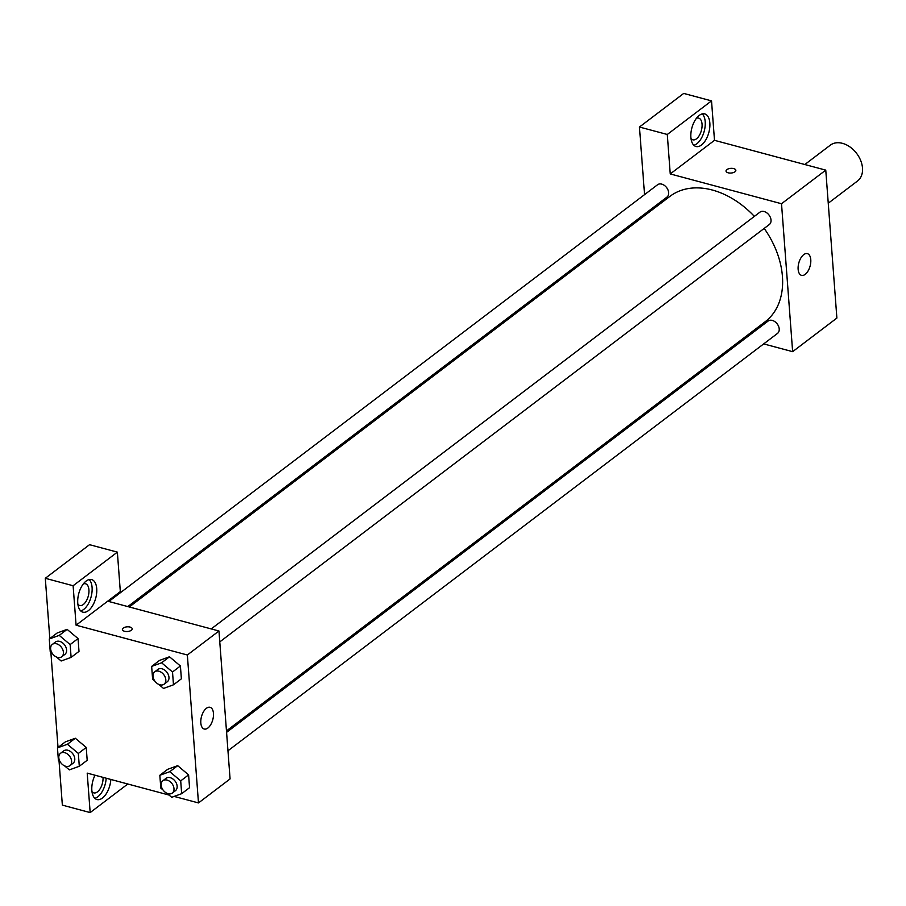 <?xml version="1.0" encoding="UTF-8"?>
<svg xmlns="http://www.w3.org/2000/svg" width="906" height="906" viewBox="0 0 906 906"><rect width="100%" height="100%" fill="white"/><g stroke="black" fill="none" stroke-linecap="round" stroke-linejoin="round"><path stroke-width="1.36" d="M828.243 203.227L857.552 180.974A22.491 15.934 -127.2 0 0 860.7 160.555A22.491 15.934 -127.2 0 0 842.467 143.341A22.491 15.934 -127.2 0 0 830.338 145.153L804.834 164.518M711.527 100.872L667.28 134.473L670.247 173.929L714.494 140.328L711.527 100.872L683.702 93.42L639.455 127.033L644.54 194.631M714.494 140.328L825.762 170.124L836.884 318.063L792.637 351.664L763.667 343.906M744.698 338.833L743.203 338.425M219.773 641.901L769.319 224.518A7.758 5.493 -127.2 0 0 769.001 215.016A7.758 5.493 -127.2 0 0 759.93 212.163L211.211 628.923M667.28 134.473L639.455 127.033M645.933 213.069L646.035 214.518M670.247 173.929L781.516 203.737L792.637 351.664M227.961 750.78L777.507 333.408A7.758 5.493 -127.2 0 0 778.594 326.364A7.758 5.493 -127.2 0 0 772.297 320.418A7.758 5.493 -127.2 0 0 768.118 321.041L226.579 732.342M127.803 606.578L666.952 197.1A7.758 5.493 -127.2 0 0 668.028 190.056A7.758 5.493 -127.2 0 0 661.742 184.122A7.758 5.493 -127.2 0 0 657.563 184.745L108.833 601.493M754.37 216.387A78.72 55.776 -127.2 0 0 712.343 190.034A78.72 55.776 -127.2 0 0 669.919 196.376L129.298 606.975M226.466 730.893L765.151 321.766A78.72 55.776 -127.2 0 0 764.2 228.414M726.872 169.615A4.915 2.344 175.7 0 1 732.297 168.369A4.915 2.344 175.7 0 1 735.842 170.339A4.915 2.344 175.7 0 1 731.108 173.035A4.915 2.344 175.7 0 1 726.023 171.075A4.915 2.344 175.7 0 1 726.872 169.615M781.516 203.737L825.762 170.124M805.196 274.359A11.246 5.855 -75 0 1 801.55 275.367A11.246 5.855 -75 0 1 798.798 262.989A11.246 5.855 -75 0 1 807.371 253.635A11.246 5.855 -75 0 1 810.723 262.785A11.246 5.855 -75 0 1 805.196 274.359M709.84 123.001A16.874 8.788 -75 0 1 705.808 139.875A16.874 8.788 -75 0 1 696.001 146.5A16.874 8.788 -75 0 1 691.878 127.927A16.874 8.788 -75 0 1 704.732 113.907A16.874 8.788 -75 0 1 709.84 123.001M693.849 145.254A16.874 8.788 105 0 0 705.208 121.755A16.874 8.788 105 0 0 702.241 113.907M696.454 118.256A11.246 5.855 -75 0 1 698.639 118.097A11.246 5.855 -75 0 1 701.991 127.236A11.246 5.855 -75 0 1 696.465 138.822A11.246 5.855 -75 0 1 692.818 139.818A11.246 5.855 -75 0 1 691.006 138.584M735.842 170.339A4.915 2.344 -4.3 0 0 732.297 168.369A4.915 2.344 -4.3 0 0 726.872 169.626A4.915 2.344 -4.3 0 0 726.023 171.075M107.689 601.188L120.328 591.584L117.361 552.139L73.114 585.74L76.081 625.197L107.689 601.188L218.958 630.995L230.079 778.933L198.482 802.931L174.145 796.419M117.361 552.139L89.547 544.687L45.3 578.288L49.83 638.571M50.872 652.32L58.018 747.45M59.049 761.21L62.355 805.128L90.17 812.58L87.203 773.124L169.037 795.049M103.024 777.371A11.246 5.855 -75 0 1 97.44 791.867A11.246 5.855 -75 0 1 93.782 792.875A11.246 5.855 -75 0 1 91.97 791.64M94.813 798.311A16.874 8.788 105 0 0 106.195 778.209M110.826 779.454A16.874 8.788 -75 0 1 96.965 799.545A16.874 8.788 -75 0 1 95.005 775.219M83.329 583.928A11.246 5.855 -75 0 1 85.515 583.758A11.246 5.855 -75 0 1 88.267 596.137A11.246 5.855 -75 0 1 79.694 605.491A11.246 5.855 -75 0 1 77.882 604.245M80.725 610.916A16.874 8.788 105 0 0 92.084 587.428A16.874 8.788 105 0 0 89.128 579.568M96.727 588.662A16.874 8.788 -75 0 1 92.684 605.536A16.874 8.788 -75 0 1 82.876 612.162A16.874 8.788 -75 0 1 78.754 593.589A16.874 8.788 -75 0 1 91.608 579.568A16.874 8.788 -75 0 1 96.727 588.662M73.114 585.74L45.3 578.288M127.803 783.996L90.17 812.58M60.679 762.58L58.426 760.678L57.463 747.869L67.418 744.256L78.335 753.452L86.229 747.45L87.191 760.27L86.229 747.45L75.323 738.254L65.368 741.867L75.311 738.243M163.046 789.998L160.804 788.095L159.83 775.287L167.735 769.285L177.678 765.661L188.595 774.879L189.558 787.688L188.595 774.879L180.702 780.881L181.664 793.69L171.71 797.303L166.931 793.271M154.858 681.119L152.616 679.217L151.653 666.408L159.547 660.406L169.49 656.782L180.407 665.989L181.381 678.809L180.407 665.989L172.514 671.992L173.476 684.811L163.522 688.424L158.743 684.392M52.491 653.702L50.238 651.799L49.275 638.99L59.23 635.378L70.147 644.574L78.041 638.571L79.003 651.391L78.041 638.571L67.135 629.376L57.18 632.988L67.123 629.353M76.081 625.197L187.349 654.993L198.482 802.931M207.882 728.028A11.246 5.855 -75 0 1 204.224 729.024A11.246 5.855 -75 0 1 201.483 716.646A11.246 5.855 -75 0 1 210.045 707.303A11.246 5.855 -75 0 1 213.397 716.442A11.246 5.855 -75 0 1 207.882 728.028M187.349 654.993L218.958 630.995M132.197 628.798A4.915 2.344 -4.3 0 0 128.652 626.839A4.915 2.344 -4.3 0 0 123.239 628.085A4.915 2.344 175.7 0 1 128.652 626.839A4.915 2.344 175.7 0 1 132.197 628.798A4.915 2.344 175.7 0 1 127.463 631.505A4.915 2.344 175.7 0 1 122.389 629.534A4.915 2.344 175.7 0 1 123.239 628.085A4.915 2.344 -4.3 0 0 122.389 629.545M151.653 666.408L161.596 662.796L172.514 671.992M164.099 684.189L167.259 681.788A7.758 5.493 -127.2 0 0 168.346 674.744A7.758 5.493 -127.2 0 0 162.049 668.798A7.758 5.493 -127.2 0 0 157.871 669.432L154.711 671.833A7.758 5.493 -127.2 0 0 155.028 681.335A7.758 5.493 -127.2 0 0 164.099 684.189A7.758 5.493 -127.2 0 0 165.186 677.144A7.758 5.493 -127.2 0 0 158.89 671.199A7.758 5.493 -127.2 0 0 154.711 671.833M159.547 660.406L169.501 656.793L161.596 662.796M173.476 684.811L181.381 678.809M159.83 775.287L169.784 771.674L180.702 780.881M172.287 793.067L175.447 790.666A7.758 5.493 -127.2 0 0 176.523 783.622A7.758 5.493 -127.2 0 0 170.237 777.688A7.758 5.493 -127.2 0 0 166.058 778.311L162.899 780.712A7.758 5.493 -127.2 0 0 163.205 790.213A7.758 5.493 -127.2 0 0 172.287 793.067A7.758 5.493 -127.2 0 0 173.363 786.023A7.758 5.493 -127.2 0 0 167.078 780.089A7.758 5.493 -127.2 0 0 162.899 780.712M167.735 769.285L177.689 765.672L169.784 771.674M181.664 793.69L189.558 787.688M70.147 644.574L71.11 657.382L61.155 660.995L56.376 656.963M61.721 656.771L64.892 654.37A7.758 5.493 -127.2 0 0 65.968 647.326A7.758 5.493 -127.2 0 0 59.683 641.38A7.758 5.493 -127.2 0 0 55.504 642.003L52.344 644.404A7.758 5.493 -127.2 0 0 52.65 653.917A7.758 5.493 -127.2 0 0 61.721 656.771A7.758 5.493 -127.2 0 0 62.808 649.727A7.758 5.493 -127.2 0 0 56.523 643.781A7.758 5.493 -127.2 0 0 52.344 644.404M49.275 638.99L57.18 632.988M59.23 635.378L67.135 629.376M71.11 657.382L79.003 651.391M78.335 753.452L79.298 766.272L69.343 769.885L64.564 765.853M69.909 765.649L73.069 763.248A7.758 5.493 -127.2 0 0 74.156 756.204A7.758 5.493 -127.2 0 0 67.871 750.259A7.758 5.493 -127.2 0 0 63.692 750.893L60.521 753.294A7.758 5.493 -127.2 0 0 60.838 762.795A7.758 5.493 -127.2 0 0 69.909 765.649A7.758 5.493 -127.2 0 0 70.996 758.605A7.758 5.493 -127.2 0 0 64.711 752.66A7.758 5.493 -127.2 0 0 60.521 753.294M57.463 747.869L65.368 741.867M67.418 744.256L75.323 738.254M79.298 766.272L87.191 760.27"/></g></svg>
